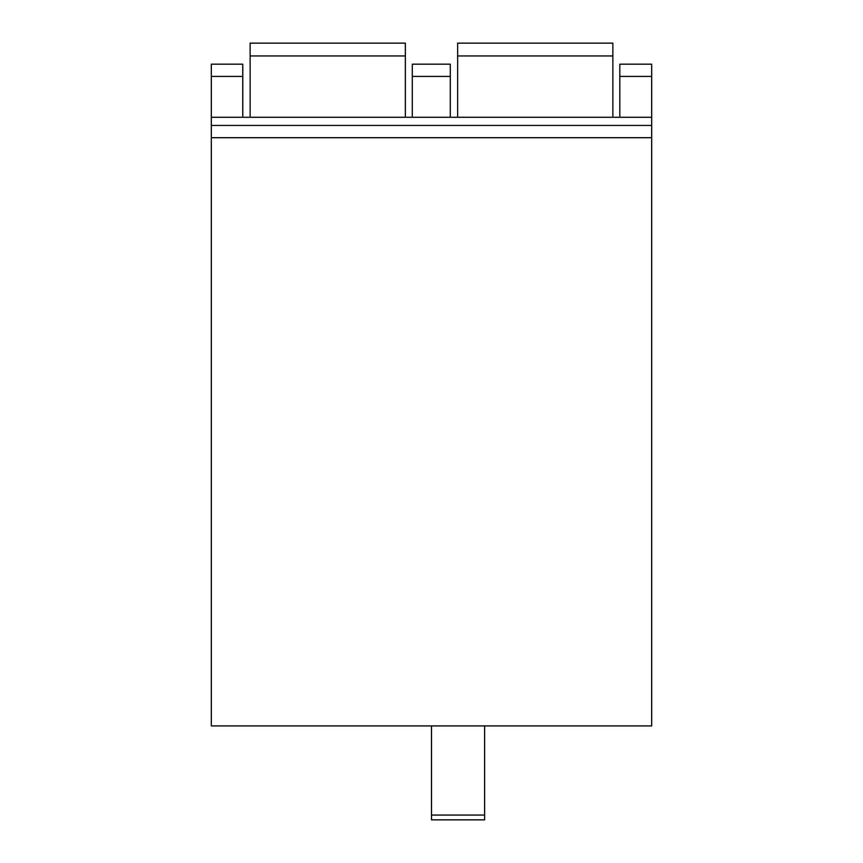 <?xml version="1.0" encoding="UTF-8"?>
<svg xmlns="http://www.w3.org/2000/svg" width="863" height="863" viewBox="0 0 863 863"><rect width="100%" height="100%" fill="white"/><g stroke="black" fill="none" stroke-linecap="round" stroke-linejoin="round"><path stroke-width="1.29" d="M651.673 137.702L651.673 725.902L211.327 725.902L211.327 117.271L651.673 117.271L651.673 137.702L211.327 137.702M651.673 76.429L619.807 76.429L619.807 64.175L651.673 64.175L651.673 117.271M484.607 725.902L484.607 819.85L431.5 819.85L431.5 725.902M484.607 819.85L431.5 819.85M242.783 117.271L242.783 64.175L211.327 64.175L211.327 117.271M619.807 76.429L619.807 117.271M450.292 117.271L450.292 64.175L412.298 64.175L412.298 117.271M651.673 125.448L211.327 125.448M612.859 55.944L457.638 55.944L457.638 43.15L612.859 43.15L612.859 117.271M457.638 55.944L457.638 117.271M405.362 55.944L250.141 55.944L250.141 43.15L405.362 43.15L405.362 117.271M250.141 55.944L250.141 117.271M484.607 815.06L431.5 815.06M450.292 76.429L412.298 76.429M242.783 76.429L211.327 76.429"/></g></svg>
